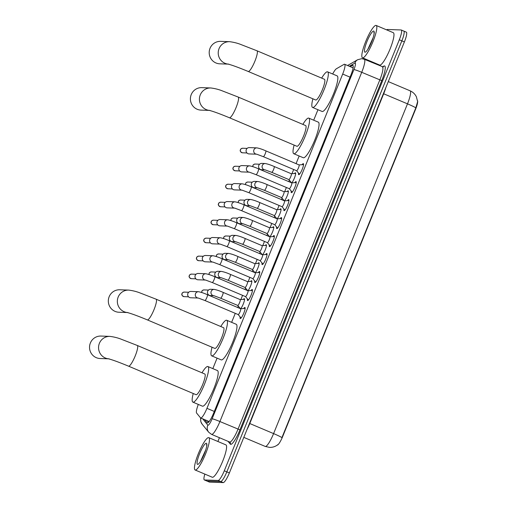 <?xml version="1.0" encoding="UTF-8"?>
<svg xmlns="http://www.w3.org/2000/svg" width="508" height="508" viewBox="0 0 508 508"><rect width="100%" height="100%" fill="white"/><g stroke="black" fill="none" stroke-linecap="round" stroke-linejoin="round"><path stroke-width="0.76" d="M290.862 182.512A5.62 1.079 112.9 0 1 290.9 182.029M294.5 173.507A5.62 1.079 112.9 0 1 295.377 172.815A5.62 1.079 112.9 0 1 295.453 172.834A5.62 1.079 112.9 0 1 294.716 177.286A5.62 1.079 112.9 0 1 291.713 182.867A3.162 0.61 -67.1 0 1 291.77 182.893L258.496 168.834A3.162 0.61 -67.1 0 0 258.451 168.821M283.559 200.489A5.62 1.079 112.9 0 1 283.597 200.012M287.198 191.491A5.62 1.079 112.9 0 1 288.074 190.798A5.62 1.079 112.9 0 1 288.15 190.811A5.62 1.079 112.9 0 1 287.414 195.269A5.62 1.079 112.9 0 1 284.41 200.851A3.162 0.61 -67.1 0 1 284.467 200.87L251.2 186.811A3.162 0.61 -67.1 0 0 251.155 186.804M276.257 218.472A5.62 1.079 112.9 0 1 276.295 217.996M279.895 209.467A5.62 1.079 112.9 0 1 280.772 208.775A5.62 1.079 112.9 0 1 280.848 208.794A5.62 1.079 112.9 0 1 280.111 213.246A5.62 1.079 112.9 0 1 277.108 218.827M268.961 236.449A5.62 1.079 112.9 0 1 268.992 235.972M272.599 227.451A5.62 1.079 112.9 0 1 273.469 226.759A5.62 1.079 112.9 0 1 273.552 226.778A5.62 1.079 112.9 0 1 272.815 231.229A5.62 1.079 112.9 0 1 269.811 236.811A3.162 0.61 -67.1 0 1 269.862 236.836L236.595 222.771A3.162 0.61 -67.1 0 0 236.55 222.764M261.658 254.432A5.62 1.079 112.9 0 1 261.696 253.956M265.297 245.434A5.62 1.079 112.9 0 1 266.167 244.742A5.62 1.079 112.9 0 1 266.249 244.754A5.62 1.079 112.9 0 1 265.513 249.212A5.62 1.079 112.9 0 1 262.509 254.794A3.162 0.61 -67.1 0 1 262.56 254.813L229.292 240.754A3.162 0.61 -67.1 0 0 229.248 240.748M254.356 272.415A5.62 1.079 112.9 0 1 254.394 271.932M257.994 263.411A5.62 1.079 112.9 0 1 258.87 262.719A5.62 1.079 112.9 0 1 258.947 262.738A5.62 1.079 112.9 0 1 258.21 267.189A5.62 1.079 112.9 0 1 255.206 272.771M247.053 290.392A5.62 1.079 112.9 0 1 247.091 289.916M250.692 281.394A5.62 1.079 112.9 0 1 251.568 280.702A5.62 1.079 112.9 0 1 251.644 280.714A5.62 1.079 112.9 0 1 250.908 285.172A5.62 1.079 112.9 0 1 247.904 290.754A3.162 0.61 -67.1 0 1 247.961 290.773L214.694 276.714A3.162 0.61 -67.1 0 0 214.649 276.708M239.751 308.375A5.62 1.079 112.9 0 1 239.789 307.892M243.389 299.371A5.62 1.079 112.9 0 1 244.265 298.679A5.62 1.079 112.9 0 1 244.342 298.698A5.62 1.079 112.9 0 1 243.611 303.149A5.62 1.079 112.9 0 1 240.608 308.731A3.162 0.61 -67.1 0 1 240.659 308.756L207.391 294.697A3.162 0.61 -67.1 0 0 207.347 294.684M302.101 164.675A5.975 1.149 112.9 0 1 303.257 163.639A5.975 1.149 112.9 0 1 303.339 163.659A5.975 1.149 112.9 0 1 302.158 169.412A5.975 1.149 112.9 0 1 298.767 174.689A5.975 1.149 112.9 0 1 298.685 174.669A5.975 1.149 112.9 0 1 298.552 173.076M294.799 182.658A5.975 1.149 112.9 0 1 295.954 181.623A5.975 1.149 112.9 0 1 296.037 181.642A5.975 1.149 112.9 0 1 294.856 187.389A5.975 1.149 112.9 0 1 291.465 192.672A5.975 1.149 112.9 0 1 291.382 192.653A5.975 1.149 112.9 0 1 291.249 191.052M287.503 200.635A5.975 1.149 112.9 0 1 288.652 199.6A5.975 1.149 112.9 0 1 288.734 199.619A5.975 1.149 112.9 0 1 287.553 205.372A5.975 1.149 112.9 0 1 284.169 210.649A5.975 1.149 112.9 0 1 284.08 210.63A5.975 1.149 112.9 0 1 283.947 209.036M280.2 218.618A5.975 1.149 112.9 0 1 281.349 217.583A5.975 1.149 112.9 0 1 281.438 217.602A5.975 1.149 112.9 0 1 280.251 223.355A5.975 1.149 112.9 0 1 276.866 228.632A5.975 1.149 112.9 0 1 276.784 228.613A5.975 1.149 112.9 0 1 276.65 227.019M272.898 236.595A5.975 1.149 112.9 0 1 274.053 235.56A5.975 1.149 112.9 0 1 274.136 235.579A5.975 1.149 112.9 0 1 272.955 241.332A5.975 1.149 112.9 0 1 269.564 246.609A5.975 1.149 112.9 0 1 269.481 246.596A5.975 1.149 112.9 0 1 269.348 244.996M265.595 254.578A5.975 1.149 112.9 0 1 266.751 253.543A5.975 1.149 112.9 0 1 266.833 253.562A5.975 1.149 112.9 0 1 265.652 259.315A5.975 1.149 112.9 0 1 262.261 264.592A5.975 1.149 112.9 0 1 262.179 264.573A5.975 1.149 112.9 0 1 262.045 262.979M258.293 272.561A5.975 1.149 112.9 0 1 259.448 271.526A5.975 1.149 112.9 0 1 259.531 271.539A5.975 1.149 112.9 0 1 258.35 277.292A5.975 1.149 112.9 0 1 254.965 282.575A5.975 1.149 112.9 0 1 254.876 282.556A5.975 1.149 112.9 0 1 254.743 280.956M250.996 290.538A5.975 1.149 112.9 0 1 252.146 289.503A5.975 1.149 112.9 0 1 252.228 289.522A5.975 1.149 112.9 0 1 251.047 295.275A5.975 1.149 112.9 0 1 247.663 300.552A5.975 1.149 112.9 0 1 247.58 300.533A5.975 1.149 112.9 0 1 247.447 298.939M243.694 308.521A5.975 1.149 112.9 0 1 244.843 307.486A5.975 1.149 112.9 0 1 244.932 307.505A5.975 1.149 112.9 0 1 243.745 313.252A5.975 1.149 112.9 0 1 240.36 318.535A5.975 1.149 112.9 0 1 240.278 318.516A5.975 1.149 112.9 0 1 240.144 316.922M198.304 404.419A10.535 2.026 -67.1 0 0 196.602 413.048L200.514 417.836A10.535 2.026 -67.1 0 0 200.679 417.963A10.535 2.026 -67.1 0 0 200.831 417.995A10.535 2.026 -67.1 0 0 206.946 408.337L342.684 74.054A10.535 2.026 -67.1 0 0 344.621 64.268A10.535 2.026 -67.1 0 0 344.037 64.37L336.41 68.745A10.535 2.026 -67.1 0 0 332.689 73.997M277.254 445.103A9.481 1.822 -67.1 0 0 282.734 436.41L415.576 109.258A9.481 1.822 -67.1 0 0 417.544 100.679M317.957 109.715L313.703 120.199M299.168 156L296.062 163.639M293.681 169.501L291.979 173.692M289.344 180.181L288.76 181.623M286.385 187.477L284.677 191.675M282.048 198.164L281.464 199.6M279.082 205.461L277.381 209.658M274.745 216.141L274.161 217.583M271.78 223.444L270.078 227.635M267.443 234.124L266.859 235.566M264.478 241.421L262.776 245.618M260.14 252.101L259.556 253.543M257.181 259.404L255.473 263.595M252.838 270.085L252.254 271.526M249.879 277.381L248.177 281.578M245.542 288.061L244.958 289.503M242.576 295.364L240.875 299.555M238.239 306.045L237.655 307.486M235.274 313.341L231.623 322.339M217.087 358.134L212.833 368.618M278.13 444.424C275.711 446.456 272.872 447.453 269.615 447.402L265.24 446.43A14.046 2.705 -67.1 0 0 265.436 446.475A14.046 2.705 -67.1 0 0 273.59 433.597A12.294 0.883 22.1 0 1 281.927 437.604L415.83 107.848L417.627 101.575L416.382 96.787C415.011 94.037 412.902 92.037 410.077 90.799L388.277 81.591M403.631 31.039A10.535 2.026 112.9 0 1 403.784 31.071A10.535 2.026 112.9 0 1 401.847 40.856L226.828 471.869A10.535 2.026 112.9 0 1 220.713 481.527L207.004 481.038A10.535 2.026 112.9 0 1 206.858 481.006A10.535 2.026 112.9 0 0 207.004 481.038L220.713 481.527A10.535 2.026 112.9 0 0 226.828 471.869L401.847 40.856A10.535 2.026 112.9 0 0 403.784 31.071L406.324 32.144A10.535 2.026 112.9 0 1 404.387 41.929L229.368 472.942A10.535 2.026 112.9 0 1 223.253 482.6L209.544 482.111A10.535 2.026 112.9 0 1 209.398 482.079L204.318 479.933A10.535 2.026 112.9 0 1 204.845 474.104M204.565 419.602L207.137 422.751A10.535 2.026 -67.1 0 0 207.302 422.885A10.535 2.026 -67.1 0 0 207.454 422.916A10.535 2.026 -67.1 0 0 213.57 413.252L350.895 75.07A10.535 2.026 -67.1 0 0 352.831 65.284A10.535 2.026 -67.1 0 0 352.247 65.386L350.133 66.599M386.607 29.864A10.535 2.026 112.9 0 1 387.388 29.483L401.098 29.966A10.535 2.026 112.9 0 1 401.244 29.997A10.535 2.026 112.9 0 1 399.307 39.783L224.288 470.795A10.535 2.026 112.9 0 1 218.173 480.454L204.47 479.965A10.535 2.026 112.9 0 1 204.318 479.933M217.894 441.49L219.437 437.699M371.812 62.44L372.053 61.843M352.673 67.672L353.174 67.386M208.451 422.332L207.105 420.675M208.54 437.591A17.558 3.378 112.9 0 1 208.788 437.642A17.558 3.378 112.9 0 1 205.315 454.539A17.558 3.378 112.9 0 1 195.364 470.046A17.558 3.378 112.9 0 1 195.116 469.989A17.558 3.378 112.9 0 1 198.59 453.092A17.558 3.378 112.9 0 1 208.54 437.591M208.788 437.642L225.933 444.887A17.558 3.378 112.9 0 1 222.46 461.785A17.558 3.378 112.9 0 1 212.503 477.291A17.558 3.378 112.9 0 1 212.261 477.234L195.116 469.989M205.746 449.923L200.4 461.632M197.656 464.395A11.449 2.203 112.9 0 1 199.6 453.733A11.449 2.203 112.9 0 1 206.248 443.236A11.449 2.203 112.9 0 1 206.724 443.643A11.449 2.203 112.9 0 1 203.981 454.673A11.449 2.203 112.9 0 1 197.98 464.325A11.449 2.203 112.9 0 1 197.656 464.395M206.832 444.671L206.375 444.817L206.985 445.059M204.724 452.838L201.505 459.791M206.851 444.71L206.375 444.817M375.914 25.4A17.558 3.378 112.9 0 1 376.161 25.451A17.558 3.378 112.9 0 1 372.688 42.348A17.558 3.378 112.9 0 1 362.737 57.855A17.558 3.378 112.9 0 1 362.49 57.804A17.558 3.378 112.9 0 1 365.963 40.907A17.558 3.378 112.9 0 1 375.914 25.4M376.161 25.451L393.306 32.696A17.558 3.378 112.9 0 1 389.833 49.593A17.558 3.378 112.9 0 1 379.876 65.1A17.558 3.378 112.9 0 1 379.628 65.049L362.49 57.804M373.12 37.732L367.773 49.447M365.03 52.21A11.449 2.203 112.9 0 1 366.973 41.542A11.449 2.203 112.9 0 1 373.621 31.045A11.449 2.203 112.9 0 1 374.091 31.458A11.449 2.203 112.9 0 1 371.354 42.488A11.449 2.203 112.9 0 1 365.354 52.14A11.449 2.203 112.9 0 1 365.03 52.21M374.199 32.48L373.742 32.633L374.358 32.868M372.097 40.646L368.878 47.6M374.218 32.525L373.742 32.633M108.445 358.794A11.239 10.998 -88 0 1 99.39 343.319A11.239 10.998 -88 0 1 109.944 336.385L100.927 336.061A11.239 10.998 92 0 0 90.373 343.002A11.239 10.998 92 0 0 100.133 358.527L108.566 358.826M109.15 358.845L108.306 358.769C112.325 359.778 119.075 362.242 128.549 366.166L196.037 394.691A11.239 2.165 -67.1 0 0 196.196 394.722A11.239 2.165 -67.1 0 0 202.565 384.804A11.239 2.165 -67.1 0 0 204.787 373.99L137.293 345.465L121.647 339.382C118.174 337.947 114.275 336.95 109.944 336.385M202 372.809A19.317 3.721 112.9 0 1 207.658 366.49A19.317 3.721 112.9 0 1 207.931 366.547A19.317 3.721 112.9 0 1 204.108 385.134A19.317 3.721 112.9 0 1 193.161 402.19A19.317 3.721 112.9 0 1 192.894 402.133A19.317 3.721 112.9 0 1 193.25 393.516M207.931 366.547L217.456 370.573A19.317 3.721 112.9 0 1 213.633 389.16A19.317 3.721 112.9 0 1 202.686 406.216A19.317 3.721 112.9 0 1 202.413 406.159L192.894 402.133M127.241 312.515A11.239 10.998 -88 0 1 118.18 297.04A11.239 10.998 -88 0 1 128.74 290.1L119.723 289.782A11.239 10.998 92 0 0 109.163 296.716A11.239 10.998 92 0 0 118.929 312.242L127.356 312.541M127.94 312.56L127.102 312.483C131.121 313.493 137.865 315.963 147.339 319.888L214.827 348.412A11.239 2.165 -67.1 0 0 214.986 348.444A11.239 2.165 -67.1 0 0 221.355 338.519A11.239 2.165 -67.1 0 0 223.577 327.704L156.089 299.18L140.437 293.103C136.969 291.668 133.071 290.665 128.74 290.1M220.796 326.53A19.317 3.721 112.9 0 1 226.454 320.205A19.317 3.721 112.9 0 1 226.72 320.262A19.317 3.721 112.9 0 1 222.904 338.849A19.317 3.721 112.9 0 1 211.957 355.905A19.317 3.721 112.9 0 1 211.684 355.848A19.317 3.721 112.9 0 1 212.046 347.231M226.72 320.262L236.245 324.288A19.317 3.721 112.9 0 1 232.429 342.875A19.317 3.721 112.9 0 1 221.482 359.931A19.317 3.721 112.9 0 1 221.209 359.874L211.684 355.848M209.315 110.382A11.239 10.998 -88 0 1 200.26 94.901A11.239 10.998 -88 0 1 210.82 87.967L201.803 87.643A11.239 10.998 92 0 0 191.243 94.583A11.239 10.998 92 0 0 201.003 110.109L209.436 110.407M210.02 110.427L209.175 110.35C213.201 111.36 219.945 113.824 229.419 117.754L296.907 146.272A11.239 2.165 -67.1 0 0 297.066 146.31A11.239 2.165 -67.1 0 0 303.435 136.385A11.239 2.165 -67.1 0 0 305.657 125.571L238.169 97.047L222.517 90.964C219.05 89.529 215.151 88.532 210.82 87.967M302.87 124.39A19.317 3.721 112.9 0 1 308.534 118.072A19.317 3.721 112.9 0 1 308.8 118.129A19.317 3.721 112.9 0 1 304.984 136.716A19.317 3.721 112.9 0 1 294.037 153.772A19.317 3.721 112.9 0 1 293.764 153.714A19.317 3.721 112.9 0 1 294.119 145.097M308.8 118.129L318.326 122.155A19.317 3.721 112.9 0 1 314.503 140.741A19.317 3.721 112.9 0 1 303.555 157.798A19.317 3.721 112.9 0 1 303.289 157.74L293.764 153.714M228.111 64.097A11.239 10.998 -88 0 1 219.056 48.622A11.239 10.998 -88 0 1 229.61 41.681L220.593 41.364A11.239 10.998 92 0 0 210.039 48.304A11.239 10.998 92 0 0 219.799 63.824L228.225 64.122M228.816 64.148L227.971 64.065C231.991 65.075 238.741 67.545 248.209 71.469L315.703 99.993A11.239 2.165 -67.1 0 0 315.855 100.025A11.239 2.165 -67.1 0 0 322.224 90.1A11.239 2.165 -67.1 0 0 324.453 79.286L256.959 50.768L241.306 44.685C237.839 43.25 233.94 42.247 229.61 41.681M321.666 78.111A19.317 3.721 112.9 0 1 327.323 71.787A19.317 3.721 112.9 0 1 327.596 71.85A19.317 3.721 112.9 0 1 323.774 90.437A19.317 3.721 112.9 0 1 312.826 107.493A19.317 3.721 112.9 0 1 312.553 107.436A19.317 3.721 112.9 0 1 312.915 98.812M327.596 71.85L337.121 75.87A19.317 3.721 112.9 0 1 333.299 94.463A19.317 3.721 112.9 0 1 322.351 111.519A19.317 3.721 112.9 0 1 322.078 111.455L312.553 107.436M238.163 314.554A3.162 0.61 -67.1 0 0 238.201 314.579A3.162 0.61 -67.1 0 0 238.246 314.585A3.162 0.61 -67.1 0 0 240.036 311.798A3.162 0.61 -67.1 0 0 240.659 308.756M198.12 298.025L190.652 297.764A3.162 3.092 -88 0 1 187.909 293.395A3.162 3.092 -88 0 1 190.881 291.446L198.482 291.713C201.181 292.24 204.153 293.23 207.391 294.697A3.162 0.61 -67.1 0 1 206.883 297.447A3.162 0.61 -67.1 0 1 204.972 300.526A3.162 0.61 -67.1 0 1 204.927 300.52L238.201 314.579M248.387 300.063L245.472 296.589A3.162 0.61 -67.1 0 0 245.497 296.596A3.162 0.61 -67.1 0 0 245.542 296.608A3.162 0.61 -67.1 0 0 247.333 293.815A3.162 0.61 -67.1 0 0 247.961 290.773M205.416 280.048L197.955 279.781A3.162 3.092 -88 0 1 195.212 275.412A3.162 3.092 -88 0 1 198.177 273.463L205.784 273.736C208.483 274.257 211.455 275.253 214.694 276.714A3.162 0.61 -67.1 0 1 214.186 279.464A3.162 0.61 -67.1 0 1 212.274 282.55A3.162 0.61 -67.1 0 1 212.23 282.537L245.497 296.596M255.683 282.08L252.774 278.606A3.162 0.61 -67.1 0 0 252.8 278.619A3.162 0.61 -67.1 0 0 252.844 278.625A3.162 0.61 -67.1 0 0 254.635 275.838A3.162 0.61 -67.1 0 0 255.264 272.796A3.162 0.61 -67.1 0 0 255.219 272.783M212.719 262.065L205.257 261.804A3.162 3.092 -88 0 1 202.514 257.435A3.162 3.092 -88 0 1 205.48 255.486L213.081 255.753C215.786 256.28 218.757 257.27 221.996 258.737A3.162 0.61 -67.1 0 0 221.952 258.724M260.064 260.61A3.162 0.61 -67.1 0 0 260.102 260.636A3.162 0.61 -67.1 0 0 260.147 260.648A3.162 0.61 -67.1 0 0 261.938 257.854A3.162 0.61 -67.1 0 0 262.56 254.813M220.021 244.088L212.56 243.821A3.162 3.092 -88 0 1 209.81 239.452A3.162 3.092 -88 0 1 212.782 237.503L220.383 237.769C223.088 238.296 226.06 239.287 229.292 240.754A3.162 0.61 -67.1 0 1 228.784 243.503A3.162 0.61 -67.1 0 1 226.879 246.59A3.162 0.61 -67.1 0 1 226.835 246.577L260.102 260.636M270.288 246.12L267.373 242.646A3.162 0.61 -67.1 0 0 267.405 242.659A3.162 0.61 -67.1 0 0 267.449 242.665A3.162 0.61 -67.1 0 0 269.24 239.878A3.162 0.61 -67.1 0 0 269.862 236.836M227.324 226.104L219.856 225.838A3.162 3.092 -88 0 1 217.113 221.475A3.162 3.092 -88 0 1 220.085 219.519L227.686 219.793C230.391 220.313 233.356 221.31 236.595 222.771A3.162 0.61 -67.1 0 1 236.087 225.527A3.162 0.61 -67.1 0 1 234.182 228.606A3.162 0.61 -67.1 0 1 234.137 228.594L267.405 242.659M277.59 228.136L274.676 224.663A3.162 0.61 -67.1 0 0 274.701 224.676A3.162 0.61 -67.1 0 0 274.745 224.688A3.162 0.61 -67.1 0 0 276.543 221.894A3.162 0.61 -67.1 0 0 277.165 218.853A3.162 0.61 -67.1 0 0 277.12 218.846M234.626 208.121L227.159 207.861A3.162 3.092 -88 0 1 224.415 203.492A3.162 3.092 -88 0 1 227.387 201.543L234.988 201.809C237.687 202.336 240.659 203.327 243.897 204.794A3.162 0.61 -67.1 0 0 243.853 204.781M281.965 206.673A3.162 0.61 -67.1 0 0 282.004 206.692A3.162 0.61 -67.1 0 0 282.048 206.705A3.162 0.61 -67.1 0 0 283.839 203.911A3.162 0.61 -67.1 0 0 284.467 200.87M241.922 190.144L234.461 189.878A3.162 3.092 -88 0 1 231.718 185.515A3.162 3.092 -88 0 1 234.683 183.559L242.291 183.833C244.989 184.353 247.961 185.35 251.2 186.811A3.162 0.61 -67.1 0 1 250.692 189.567A3.162 0.61 -67.1 0 1 248.78 192.646A3.162 0.61 -67.1 0 1 248.736 192.634L282.004 206.692M292.189 192.176L289.281 188.703A3.162 0.61 -67.1 0 0 289.306 188.716A3.162 0.61 -67.1 0 0 289.35 188.722A3.162 0.61 -67.1 0 0 291.141 185.934A3.162 0.61 -67.1 0 0 291.77 182.893M249.225 172.161L241.764 171.901A3.162 3.092 -88 0 1 239.02 167.532A3.162 3.092 -88 0 1 241.986 165.583L249.587 165.849C252.292 166.376 255.264 167.367 258.496 168.834A3.162 0.61 -67.1 0 1 257.988 171.583A3.162 0.61 -67.1 0 1 256.083 174.663A3.162 0.61 -67.1 0 1 256.038 174.657L289.306 188.716M299.491 174.2L296.577 170.72A3.162 0.61 -67.1 0 0 296.608 170.732A3.162 0.61 -67.1 0 0 296.653 170.745A3.162 0.61 -67.1 0 0 298.444 167.951A3.162 0.61 -67.1 0 0 299.066 164.91A3.162 0.61 -67.1 0 0 299.022 164.903M256.527 154.184L249.066 153.918A3.162 3.092 -88 0 1 246.316 149.549A3.162 3.092 -88 0 1 249.288 147.599L256.889 147.872C259.594 148.393 262.56 149.39 265.798 150.851A3.162 0.61 -67.1 0 0 265.754 150.844M237.712 305.416A3.162 0.61 -67.1 0 0 237.75 305.441A3.162 0.61 -67.1 0 0 237.795 305.454A3.162 0.61 -67.1 0 0 239.586 302.66A3.162 0.61 -67.1 0 0 240.214 299.618A3.162 0.61 -67.1 0 0 240.17 299.612M213.798 295.707L210.433 295.586A3.162 3.092 -88 0 1 207.689 291.224A3.162 3.092 -88 0 1 210.655 289.268L214.16 289.395C216.865 289.916 219.831 290.913 223.069 292.373A3.162 0.61 -67.1 0 0 223.025 292.367M245.015 287.439A3.162 0.61 -67.1 0 0 245.053 287.464A3.162 0.61 -67.1 0 0 245.097 287.471A3.162 0.61 -67.1 0 0 246.888 284.683A3.162 0.61 -67.1 0 0 247.517 281.642A3.162 0.61 -67.1 0 0 247.472 281.629M221.101 277.724L217.735 277.609A3.162 3.092 -88 0 1 214.986 273.24A3.162 3.092 -88 0 1 217.957 271.291L221.463 271.412C224.168 271.939 227.133 272.929 230.372 274.396A3.162 0.61 -67.1 0 0 230.327 274.384M255.035 272.701L252.324 269.469A3.162 0.61 -67.1 0 0 252.355 269.481A3.162 0.61 -67.1 0 0 252.4 269.494A3.162 0.61 -67.1 0 0 254.191 266.7A3.162 0.61 -67.1 0 0 254.813 263.658A3.162 0.61 -67.1 0 0 254.768 263.652M228.397 259.747L225.031 259.626A3.162 3.092 -88 0 1 222.288 255.257A3.162 3.092 -88 0 1 225.26 253.308L228.765 253.435C231.464 253.956 234.436 254.953 237.674 256.413A3.162 0.61 -67.1 0 0 237.63 256.407M262.331 254.718L259.626 251.492A3.162 0.61 -67.1 0 0 259.658 251.504A3.162 0.61 -67.1 0 0 259.702 251.511A3.162 0.61 -67.1 0 0 261.493 248.723A3.162 0.61 -67.1 0 0 262.115 245.681A3.162 0.61 -67.1 0 0 262.071 245.669M235.699 241.764L232.334 241.643A3.162 3.092 -88 0 1 229.591 237.28A3.162 3.092 -88 0 1 232.556 235.331L236.061 235.452C238.766 235.979 241.738 236.969 244.977 238.436A3.162 0.61 -67.1 0 0 244.932 238.423M266.916 233.496A3.162 0.61 -67.1 0 0 266.954 233.521A3.162 0.61 -67.1 0 0 266.998 233.528A3.162 0.61 -67.1 0 0 268.789 230.74A3.162 0.61 -67.1 0 0 269.418 227.698A3.162 0.61 -67.1 0 0 269.373 227.686M243.002 223.787L239.636 223.666A3.162 3.092 -88 0 1 236.893 219.297A3.162 3.092 -88 0 1 239.859 217.348L243.364 217.475C246.069 217.996 249.041 218.992 252.273 220.453A3.162 0.61 -67.1 0 0 252.228 220.447M276.936 218.757L274.231 215.532A3.162 0.61 -67.1 0 0 274.257 215.538A3.162 0.61 -67.1 0 0 274.301 215.551A3.162 0.61 -67.1 0 0 276.092 212.757A3.162 0.61 -67.1 0 0 276.72 209.715A3.162 0.61 -67.1 0 0 276.676 209.709M250.304 205.804L246.939 205.683A3.162 3.092 -88 0 1 244.189 201.32A3.162 3.092 -88 0 1 247.161 199.365L250.666 199.492C253.371 200.012 256.337 201.009 259.575 202.47A3.162 0.61 -67.1 0 0 259.531 202.463M284.239 200.774L281.534 197.549A3.162 0.61 -67.1 0 0 281.559 197.561A3.162 0.61 -67.1 0 0 281.603 197.568A3.162 0.61 -67.1 0 0 283.394 194.78A3.162 0.61 -67.1 0 0 284.023 191.738A3.162 0.61 -67.1 0 0 283.978 191.726M257.607 187.82L254.241 187.706A3.162 3.092 -88 0 1 251.492 183.337A3.162 3.092 -88 0 1 254.464 181.388L257.969 181.508C260.668 182.035 263.639 183.026 266.878 184.493A3.162 0.61 -67.1 0 0 266.833 184.48M288.823 179.553A3.162 0.61 -67.1 0 0 288.861 179.578A3.162 0.61 -67.1 0 0 288.906 179.591A3.162 0.61 -67.1 0 0 290.697 176.797A3.162 0.61 -67.1 0 0 291.319 173.755A3.162 0.61 -67.1 0 0 291.274 173.749M265.271 163.532A3.162 3.092 -88 0 0 262.299 165.481A3.162 3.092 -88 0 0 264.884 169.837L261.537 169.723A3.162 3.092 -88 0 1 258.794 165.36A3.162 3.092 -88 0 1 261.766 163.405L265.271 163.532C267.97 164.052 270.942 165.049 274.18 166.51A3.162 0.61 -67.1 0 0 274.136 166.503M214.306 411.448L206.946 408.337M350.044 77.159L342.684 74.054M383.381 93.656L383.68 93.783L249.784 423.532A14.046 2.705 112.9 0 1 246.926 429.705M385.845 87.586A14.046 2.705 112.9 0 1 383.68 93.783L407.492 103.842A14.046 2.705 -67.1 0 0 410.077 90.799M415.83 107.848A12.294 0.883 -157.9 0 0 407.492 103.842L273.59 433.597L249.485 423.405M404.387 41.929L399.307 39.783M229.368 472.942L224.288 470.795M223.253 482.6L218.173 480.454M209.544 482.111L204.47 479.965M202.654 418.795L207.835 425.132A7.023 1.353 -67.1 0 0 208.045 425.24A7.023 1.353 -67.1 0 0 212.122 418.802L353.93 69.577A7.023 1.353 -67.1 0 0 355.124 63.036A7.023 1.353 -67.1 0 0 354.832 63.125L349.345 66.269M354.832 63.125A7.023 6.68 60.2 0 1 357.689 59.715L361.721 58.699L364.306 59.271A14.046 2.705 112.9 0 1 361.721 72.307L219.913 421.532A14.046 2.705 112.9 0 1 211.76 434.416A14.046 2.705 112.9 0 1 211.563 434.372L229.654 442.017A14.046 2.705 -67.1 0 0 229.851 442.062A14.046 2.705 -67.1 0 0 238.011 429.184L379.813 79.959A14.046 2.705 -67.1 0 0 382.397 66.916L383.794 66.123A15.805 3.042 112.9 0 1 381.762 80.639L239.954 429.863L219.913 421.532A7.023 0.502 -157.9 0 0 212.122 418.802M239.954 429.863A15.805 3.042 112.9 0 1 230.778 444.354A15.805 3.042 112.9 0 1 230.308 444.113L228.035 441.338M353.93 69.577A7.023 0.502 -157.9 0 1 361.721 72.307L381.762 80.639M383.794 66.123A1.759 1.67 -119.8 0 1 383.095 66.967L383.076 66.973M229.654 442.017L230.08 442.335A1.759 1.715 -39.3 0 1 230.308 444.113M200.939 418.071A7.023 6.858 140.7 0 0 202.197 424.25L208.744 432.264L211.563 434.372M207.835 425.132A7.023 6.858 140.7 0 0 208.744 432.264M207.518 422.91L207.137 422.751M353.162 65.773L352.247 65.386M128.549 366.166A11.239 2.165 -67.1 0 0 128.702 366.205A11.239 2.165 -67.1 0 0 135.23 355.898A11.239 2.165 -67.1 0 0 137.293 345.465M147.339 319.888A11.239 2.165 -67.1 0 0 147.498 319.919A11.239 2.165 -67.1 0 0 154.026 309.613A11.239 2.165 -67.1 0 0 156.089 299.18M229.419 117.754A11.239 2.165 -67.1 0 0 229.578 117.786A11.239 2.165 -67.1 0 0 236.099 107.48A11.239 2.165 -67.1 0 0 238.169 97.047M248.209 71.469A11.239 2.165 -67.1 0 0 248.368 71.501A11.239 2.165 -67.1 0 0 254.895 61.201A11.239 2.165 -67.1 0 0 256.959 50.768M182.086 293.554L182.061 293.51C181.331 294.735 182.01 295.783 184.093 296.653A2.28 2.235 -88 0 1 182.112 293.497A2.28 2.235 -88 0 1 184.258 292.087L188.709 292.246M184.258 292.087C182.81 292.418 182.08 292.894 182.061 293.51L182.112 293.497M198.095 298.025A3.162 3.092 -88 0 1 195.593 293.484A3.162 3.092 -88 0 1 198.482 291.713M189.389 275.577L189.363 275.533C188.633 276.758 189.306 277.806 191.395 278.67A2.28 2.235 -88 0 1 189.414 275.514A2.28 2.235 -88 0 1 191.554 274.11L196.012 274.263M191.554 274.11C190.113 274.441 189.382 274.911 189.363 275.533L189.414 275.514M205.397 280.041A3.162 3.092 -88 0 1 202.895 275.501A3.162 3.092 -88 0 1 205.784 273.736M196.691 257.594L196.66 257.55C195.929 258.775 196.609 259.823 198.698 260.693A2.28 2.235 -88 0 1 196.71 257.537A2.28 2.235 -88 0 1 198.857 256.127L203.314 256.286M198.857 256.127C197.415 256.457 196.685 256.934 196.66 257.55L196.71 257.537M252.8 278.619L219.532 264.56A3.162 0.61 -67.1 0 0 219.577 264.566A3.162 0.61 -67.1 0 0 221.488 261.487A3.162 0.61 -67.1 0 0 221.996 258.737L255.264 272.796M212.693 262.058A3.162 3.092 -88 0 1 210.191 257.524A3.162 3.092 -88 0 1 213.081 255.753M203.994 239.617L203.962 239.566C203.232 240.798 203.911 241.846 205.994 242.71A2.28 2.235 -88 0 1 204.013 239.554A2.28 2.235 -88 0 1 206.159 238.144L210.61 238.303M206.159 238.144C204.718 238.474 203.987 238.951 203.962 239.566L204.013 239.554M219.996 244.081A3.162 3.092 -88 0 1 217.494 239.541A3.162 3.092 -88 0 1 220.383 237.769M211.29 221.634L211.264 221.59C210.534 222.815 211.214 223.863 213.296 224.726A2.28 2.235 -88 0 1 211.315 221.577A2.28 2.235 -88 0 1 213.462 220.167L217.913 220.326M213.462 220.167C212.02 220.497 211.284 220.974 211.264 221.59L211.315 221.577M227.298 226.098A3.162 3.092 -88 0 1 224.796 221.564A3.162 3.092 -88 0 1 227.686 219.793M218.592 203.657L218.567 203.606C217.837 204.838 218.516 205.88 220.599 206.75A2.28 2.235 -88 0 1 218.618 203.594A2.28 2.235 -88 0 1 220.758 202.184L225.215 202.343M220.758 202.184C219.316 202.514 218.586 202.99 218.567 203.606L218.618 203.594M274.701 224.676L241.433 210.617A3.162 0.61 -67.1 0 0 241.478 210.623A3.162 0.61 -67.1 0 0 243.389 207.543A3.162 0.61 -67.1 0 0 243.897 204.794L277.165 218.853M234.601 208.121A3.162 3.092 -88 0 1 232.099 203.581A3.162 3.092 -88 0 1 234.988 201.809M225.895 185.674L225.863 185.63C225.139 186.855 225.812 187.903 227.901 188.766A2.28 2.235 -88 0 1 225.92 185.617A2.28 2.235 -88 0 1 228.06 184.207L232.518 184.366M228.06 184.207C226.619 184.537 225.889 185.007 225.863 185.63L225.92 185.617M241.897 190.138A3.162 3.092 -88 0 1 239.401 185.604A3.162 3.092 -88 0 1 242.291 183.833M233.197 167.691L233.166 167.646C232.435 168.872 233.115 169.92 235.204 170.79A2.28 2.235 -88 0 1 233.216 167.634A2.28 2.235 -88 0 1 235.363 166.224L239.814 166.383M235.363 166.224C233.921 166.554 233.191 167.03 233.166 167.646L233.216 167.634M249.199 172.155A3.162 3.092 -88 0 1 246.697 167.621A3.162 3.092 -88 0 1 249.587 165.849M240.5 149.714L240.468 149.669C239.738 150.895 240.417 151.943 242.5 152.806A2.28 2.235 -88 0 1 240.519 149.65A2.28 2.235 -88 0 1 242.665 148.241L247.117 148.399M242.665 148.241C241.224 148.577 240.487 149.047 240.468 149.669L240.519 149.65M296.608 170.732L263.341 156.674A3.162 0.61 -67.1 0 0 263.385 156.686A3.162 0.61 -67.1 0 0 265.29 153.6A3.162 0.61 -67.1 0 0 265.798 150.851L299.066 164.91L303.562 164.567M256.502 154.178A3.162 3.092 -88 0 1 254 149.638A3.162 3.092 -88 0 1 256.889 147.872M201.739 292.519A2.28 2.235 -88 0 1 204.032 289.916L208.483 290.068M201.689 292.506L201.886 291.325M213.938 295.713L220.612 298.196A3.162 0.61 -67.1 0 0 220.656 298.209A3.162 0.61 -67.1 0 0 222.561 295.129A3.162 0.61 -67.1 0 0 223.069 292.373L240.214 299.618M213.773 295.7A3.162 3.092 -88 0 1 211.271 291.167A3.162 3.092 -88 0 1 214.16 289.395M209.042 274.542A2.28 2.235 -88 0 1 211.334 271.932L215.786 272.091M208.991 274.523L209.188 273.342M221.24 277.73L227.908 280.219A3.162 0.61 -67.1 0 0 227.952 280.226A3.162 0.61 -67.1 0 0 229.864 277.146A3.162 0.61 -67.1 0 0 230.372 274.396L247.517 281.642M221.075 277.724A3.162 3.092 -88 0 1 218.573 273.183A3.162 3.092 -88 0 1 221.463 271.412M216.344 256.559A2.28 2.235 -88 0 1 218.637 253.949L223.088 254.108M216.294 256.54L216.491 255.359M228.536 259.753L235.21 262.236A3.162 0.61 -67.1 0 0 235.255 262.249A3.162 0.61 -67.1 0 0 237.166 259.163A3.162 0.61 -67.1 0 0 237.674 256.413L254.813 263.658M228.378 259.74A3.162 3.092 -88 0 1 225.876 255.2A3.162 3.092 -88 0 1 228.765 253.435M223.641 238.582A2.28 2.235 -88 0 1 225.933 235.972L230.391 236.131M223.59 238.563L223.793 237.382M235.839 241.77L242.513 244.259A3.162 0.61 -67.1 0 0 242.557 244.265A3.162 0.61 -67.1 0 0 244.469 241.186A3.162 0.61 -67.1 0 0 244.977 238.436L262.115 245.681M235.674 241.757A3.162 3.092 -88 0 1 233.178 237.223A3.162 3.092 -88 0 1 236.061 235.452M230.943 220.599A2.28 2.235 -88 0 1 233.236 217.989L237.693 218.148M243.141 223.787L249.815 226.276A3.162 0.61 -67.1 0 0 249.86 226.289A3.162 0.61 -67.1 0 0 251.765 223.203A3.162 0.61 -67.1 0 0 252.273 220.453L269.418 227.698M242.976 223.78A3.162 3.092 -88 0 1 240.475 219.24A3.162 3.092 -88 0 1 243.364 217.475M238.246 202.616A2.28 2.235 -88 0 1 240.538 200.012L244.989 200.171M250.444 205.81L257.118 208.299A3.162 0.61 -67.1 0 0 257.162 208.305A3.162 0.61 -67.1 0 0 259.067 205.226A3.162 0.61 -67.1 0 0 259.575 202.47L276.72 209.715M250.279 205.797A3.162 3.092 -88 0 1 247.777 201.263A3.162 3.092 -88 0 1 250.666 199.492M245.548 184.639A2.28 2.235 -88 0 1 247.841 182.029L252.292 182.188M257.746 187.827L264.414 190.316A3.162 0.61 -67.1 0 0 264.458 190.322A3.162 0.61 -67.1 0 0 266.37 187.242A3.162 0.61 -67.1 0 0 266.878 184.493L284.023 191.738M257.581 187.82A3.162 3.092 -88 0 1 255.079 183.28A3.162 3.092 -88 0 1 257.969 181.508M252.844 166.656A2.28 2.235 -88 0 1 255.143 164.052L259.594 164.205M265.043 169.85L271.716 172.333A3.162 0.61 -67.1 0 0 271.761 172.345A3.162 0.61 -67.1 0 0 273.672 169.266A3.162 0.61 -67.1 0 0 274.18 166.51L291.319 173.755M209.15 421.545L200.679 417.963M353.111 67.856L344.621 64.268M265.24 446.43L243.808 437.375M401.244 29.997L403.784 31.071M364.306 59.271L383.102 66.961M357.689 59.715L347.567 65.513M200.52 417.843L200.838 421.735L202.197 424.25M238.169 314.566L241.084 318.04M240.633 308.743L245.154 308.413M198.26 298.031L204.927 300.52M184.093 296.653L188.551 296.812M247.936 290.767L252.451 290.43M205.556 280.054L212.23 282.537M191.395 278.67L195.847 278.829M255.232 272.783L259.753 272.453M212.858 262.071L219.532 264.56M198.698 260.693L203.149 260.845M260.077 260.623L262.985 264.096M262.534 254.8L267.056 254.47M220.161 244.088L226.835 246.577M205.994 242.71L210.452 242.868M269.837 236.823L274.358 236.487M227.463 226.111L234.137 228.594M213.296 224.726L217.754 224.885M277.139 218.84L281.661 218.51M234.76 208.128L241.433 210.617M220.599 206.75L225.05 206.908M281.978 206.686L284.893 210.16M284.436 200.863L288.957 200.527M242.062 190.151L248.736 192.634M227.901 188.766L232.353 188.925M291.738 182.88L296.259 182.55M249.364 172.168L256.038 174.657M235.204 170.79L239.655 170.942M256.667 154.191L263.341 156.674M242.5 152.806L246.958 152.965M237.725 305.429L240.43 308.661M240.182 299.606L244.558 299.288M237.75 305.441L220.612 298.196M207.143 294.589L208.324 294.634M204.032 289.916C202.59 290.246 201.86 290.716 201.835 291.338M245.027 287.452L247.733 290.678M247.485 281.629L251.86 281.305M245.053 287.464L227.908 280.219M214.446 276.612L215.627 276.65M211.334 271.932C209.893 272.263 209.156 272.739 209.137 273.355M254.787 263.646L259.163 263.328M252.355 269.481L235.21 262.236M221.748 258.629L222.929 258.674M218.637 253.949C217.195 254.286 216.459 254.756 216.44 255.372M262.09 245.669L266.465 245.345M259.658 251.504L242.513 244.259M229.051 240.652L230.226 240.69M225.933 235.972C224.492 236.303 223.761 236.779 223.742 237.395M230.892 220.58L231.038 219.412C231.064 218.796 231.794 218.319 233.236 217.989M266.929 233.509L269.634 236.734M269.392 227.686L273.768 227.368M266.954 233.521L249.815 226.276M236.347 222.669L237.528 222.714M238.195 202.603L238.341 201.435C238.366 200.819 239.097 200.343 240.538 200.012M276.689 209.709L281.064 209.385M274.257 215.538L257.118 208.299M243.649 204.692L244.831 204.73M245.497 184.62L245.643 183.451C245.662 182.836 246.399 182.359 247.841 182.029M283.991 191.726L288.366 191.402M281.559 197.561L264.414 190.316M250.952 186.709L252.133 186.754M252.8 166.643L252.946 165.475C252.965 164.852 253.695 164.382 255.143 164.052M288.83 179.565L291.541 182.797M291.294 173.742L295.669 173.425M288.861 179.578L271.716 172.333M258.255 168.726L259.429 168.77"/></g></svg>

